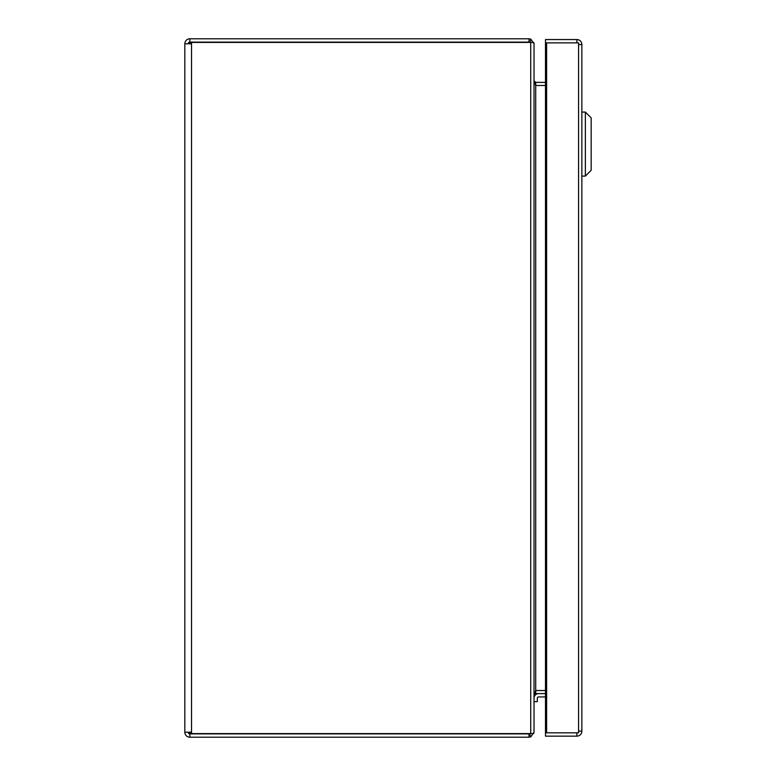 <?xml version="1.0" encoding="UTF-8"?>
<svg xmlns="http://www.w3.org/2000/svg" width="776" height="776" viewBox="0 0 776 776"><rect width="100%" height="100%" fill="white"/><g stroke="black" fill="none" stroke-linecap="round" stroke-linejoin="round"><path stroke-width="1.16" d="M534.024 701.64L537.341 701.64L537.341 698.148A1.222 1.222 0 0 1 538.563 696.926L545.489 696.926L545.489 736.152L576.859 736.152L576.859 732.835L545.489 732.835L578.566 732.835L578.566 731.147L581.864 731.147A5.005 5.005 0 0 1 576.859 736.152M576.859 42.874L576.859 39.557L545.489 39.557L545.489 42.874L576.859 42.874A1.688 1.688 0 0 1 576.985 42.874M534.024 80.937L535.712 85.476L535.712 82.392L545.489 82.392L545.489 42.874L545.489 732.835M576.859 39.557A5.005 5.005 0 0 1 581.864 44.562L581.864 731.147M545.489 42.874L546.624 42.874L546.624 732.835M581.864 44.562L578.566 44.562L578.566 42.874L546.624 42.874M562.872 732.835A11.582 11.582 0 0 1 562.212 732.835M581.864 112.074L585.356 112.074L591.176 117.894L591.176 170.274L585.356 176.094L585.356 112.074M581.864 176.094L585.356 176.094M537.341 698.148A1.222 1.222 0 0 1 538.563 696.926M538.563 693.608A4.54 4.54 0 0 0 534.024 698.148M184.824 732.195L184.824 43.805A5.005 5.005 0 0 1 189.829 38.8L529.019 38.8L530.774 39.12L534.024 43.805L534.024 732.195L530.774 736.88L529.019 737.2L189.829 737.2A5.005 5.005 0 0 1 184.824 732.195L191.536 732.195L191.536 43.805L184.824 43.805M189.111 42.282L189.829 42.127L189.829 43.805M189.829 732.195L189.829 733.873L189.111 733.718M189.829 737.2L189.829 733.883A1.688 1.688 0 0 1 188.141 732.195L189.829 733.873L526.08 733.873A14.55 14.55 0 0 0 528.941 733.592M529.019 38.8L529.019 42.117L189.829 42.117A1.688 1.688 0 0 0 188.141 43.805L189.829 42.127L526.08 42.127A14.55 14.55 0 0 1 528.941 42.408M191.536 43.805L191.536 42.408L190.411 42.408L190.411 43.805M191.536 42.408L530.726 42.408L530.726 733.592L191.536 733.592L191.536 732.195M191.536 733.592L190.411 733.592L190.411 732.195M189.829 733.883L529.019 733.883L529.019 737.2M189.829 42.117L189.829 38.8M530.726 733.592L533.704 733.592L534.024 732.195M530.726 42.408L533.704 42.408L534.024 43.805M529.019 733.883L529.61 733.776L530.774 736.88M530.774 39.12L529.969 42.408M529.019 42.117L529.61 42.224M534.024 695.296L534.111 694.103M545.489 693.608L535.712 693.608L534.354 694.287M535.712 82.392L534.024 80.704M545.489 690.524L535.712 690.524L534.024 695.063M535.712 693.608L535.712 85.476L545.489 85.476M578.566 44.562L578.566 731.147"/></g></svg>
